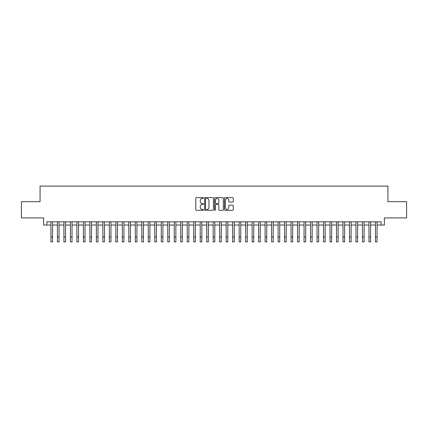<?xml version="1.0" encoding="UTF-8"?>
<svg xmlns="http://www.w3.org/2000/svg" width="428" height="428" viewBox="0 0 428 428"><rect width="100%" height="100%" fill="white"/><g stroke="black" fill="none" stroke-linecap="round" stroke-linejoin="round"><path stroke-width="0.64" d="M203.616 198.03A0.444 0.444 0 0 0 203.172 197.586L196.399 197.586A0.637 0.637 0 0 0 195.762 198.223L195.762 209.688A0.637 0.637 0 0 0 196.399 210.325L203.172 210.325A0.444 0.444 0 0 0 203.616 209.881A0.444 0.444 0 0 0 203.172 209.436L202.294 209.436A2.038 2.038 0 0 1 200.256 207.398L200.256 206.44A2.038 2.038 0 0 1 202.294 204.402L203.172 204.402A0.444 0.444 0 0 0 203.616 203.958A0.444 0.444 0 0 0 203.172 203.509L202.294 203.509A2.038 2.038 0 0 1 200.256 201.47L200.256 200.518A2.038 2.038 0 0 1 202.294 198.48L203.172 198.48A0.444 0.444 0 0 0 203.616 198.03M232.618 202.075A0.637 0.637 0 0 0 233.255 201.438L233.255 198.223A0.637 0.637 0 0 0 232.618 197.586L225.101 197.586A0.637 0.637 0 0 0 224.465 198.223L224.465 209.688A0.637 0.637 0 0 0 225.101 210.325L232.618 210.325A0.637 0.637 0 0 0 233.255 209.688L233.255 205.804A0.637 0.637 0 0 0 232.618 205.167L229.403 205.167A0.637 0.637 0 0 0 228.766 205.804L228.766 207.73A1.707 1.707 0 0 1 227.059 209.436A1.707 1.707 0 0 1 225.358 207.73L225.358 200.181A1.707 1.707 0 0 1 227.059 198.48A1.707 1.707 0 0 1 228.766 200.181L228.766 201.438A0.637 0.637 0 0 0 229.403 202.075L232.618 202.075M46.877 225.048L46.877 221.806L381.123 221.806L381.123 225.048L384.371 225.048L384.371 217.911L406.6 217.911L406.6 201.684L387.939 201.684L387.939 186.11L40.061 186.11L40.061 201.684L21.4 201.684L21.4 217.911L43.629 217.911L43.629 225.048L50.932 225.048M213.444 198.223A0.637 0.637 0 0 0 212.807 197.586L205.29 197.586A0.637 0.637 0 0 0 204.654 198.223L204.654 209.688A0.637 0.637 0 0 0 205.29 210.325L212.807 210.325A0.637 0.637 0 0 0 213.444 209.688L213.444 198.223M215.193 197.586L222.71 197.586A0.637 0.637 0 0 1 223.346 198.223L223.346 209.688A0.637 0.637 0 0 1 222.71 210.325L219.494 210.325A0.637 0.637 0 0 1 218.858 209.688L218.858 205.039A0.637 0.637 0 0 0 218.221 204.402L216.087 204.402A0.637 0.637 0 0 0 215.45 205.039L215.45 209.881A0.444 0.444 0 0 1 215.006 210.325A0.444 0.444 0 0 1 214.556 209.881L214.556 198.223A0.637 0.637 0 0 1 215.193 197.586M52.553 225.048L57.422 225.048M59.043 225.048L63.911 225.048M65.532 225.048L70.401 225.048M72.027 225.048L76.89 225.048M78.517 225.048L83.385 225.048M85.006 225.048L89.875 225.048M91.496 225.048L96.364 225.048M97.985 225.048L102.854 225.048M104.475 225.048L109.343 225.048M110.964 225.048L115.833 225.048M117.459 225.048L122.322 225.048M123.949 225.048L128.817 225.048M130.438 225.048L135.307 225.048M136.928 225.048L141.796 225.048M143.417 225.048L148.286 225.048M149.907 225.048L154.776 225.048M156.397 225.048L161.265 225.048M162.891 225.048L167.755 225.048M169.381 225.048L174.25 225.048M175.871 225.048L180.739 225.048M182.36 225.048L187.229 225.048M188.85 225.048L193.718 225.048M195.339 225.048L200.208 225.048M201.829 225.048L206.697 225.048M208.324 225.048L213.187 225.048M214.813 225.048L219.676 225.048M221.303 225.048L226.171 225.048M227.792 225.048L232.661 225.048M234.282 225.048L239.15 225.048M240.771 225.048L245.64 225.048M247.261 225.048L252.129 225.048M253.751 225.048L258.619 225.048M260.245 225.048L265.109 225.048M266.735 225.048L271.603 225.048M273.225 225.048L278.093 225.048M279.714 225.048L284.583 225.048M286.204 225.048L291.072 225.048M292.693 225.048L297.562 225.048M299.183 225.048L304.051 225.048M305.678 225.048L310.541 225.048M312.167 225.048L317.036 225.048M318.657 225.048L323.525 225.048M325.146 225.048L330.015 225.048M331.636 225.048L336.504 225.048M338.125 225.048L342.994 225.048M344.615 225.048L349.483 225.048M351.11 225.048L355.973 225.048M357.599 225.048L362.468 225.048M364.089 225.048L368.957 225.048M370.578 225.048L375.447 225.048M377.068 225.048L381.123 225.048M205.991 198.48A0.444 0.444 0 0 0 205.542 198.924L205.542 208.987A0.444 0.444 0 0 0 205.991 209.436L206.911 209.436A2.038 2.038 0 0 0 208.95 207.398L208.95 200.518A2.038 2.038 0 0 0 206.911 198.48L205.991 198.48M218.858 200.213A1.707 1.707 0 0 0 217.151 198.512A1.707 1.707 0 0 0 215.45 200.213L215.45 202.872A0.637 0.637 0 0 0 216.087 203.509L218.221 203.509A0.637 0.637 0 0 0 218.858 202.872L218.858 200.213M50.932 237.026L52.553 237.026L52.553 241.89L50.932 241.89L50.932 221.806M52.553 237.026L52.553 221.806M57.422 241.89L59.043 241.89L57.422 241.89L57.422 221.806M59.043 241.89L59.043 221.806M63.911 241.89L65.532 241.89L63.911 241.89L63.911 221.806M65.532 241.89L65.532 221.806M70.401 241.89L72.027 241.89L70.401 241.89L70.401 221.806M72.027 241.89L72.027 221.806M76.89 241.89L78.517 241.89L76.89 241.89L76.89 221.806M78.517 241.89L78.517 221.806M83.385 241.89L85.006 241.89L83.385 241.89L83.385 221.806M85.006 241.89L85.006 221.806M89.875 241.89L91.496 241.89L89.875 241.89L89.875 221.806M91.496 241.89L91.496 221.806M96.364 241.89L97.985 241.89L96.364 241.89L96.364 221.806M97.985 241.89L97.985 221.806M102.854 241.89L104.475 241.89L102.854 241.89L102.854 221.806M104.475 241.89L104.475 221.806M109.343 241.89L110.964 241.89L109.343 241.89L109.343 221.806M110.964 241.89L110.964 221.806M115.833 241.89L117.459 241.89L115.833 241.89L115.833 221.806M117.459 241.89L117.459 221.806M122.322 241.89L123.949 241.89L122.322 241.89L122.322 221.806M123.949 241.89L123.949 221.806M128.817 241.89L130.438 241.89L128.817 241.89L128.817 221.806M130.438 241.89L130.438 221.806M135.307 241.89L136.928 241.89L135.307 241.89L135.307 221.806M136.928 241.89L136.928 221.806M141.796 241.89L143.417 241.89L141.796 241.89L141.796 221.806M143.417 241.89L143.417 221.806M148.286 241.89L149.907 241.89L148.286 241.89L148.286 221.806M149.907 241.89L149.907 221.806M154.776 241.89L156.397 241.89L154.776 241.89L154.776 221.806M156.397 241.89L156.397 221.806M161.265 241.89L162.891 241.89L161.265 241.89L161.265 221.806M162.891 241.89L162.891 221.806M167.755 241.89L169.381 241.89L167.755 241.89L167.755 221.806M169.381 241.89L169.381 221.806M174.25 241.89L175.871 241.89L174.25 241.89L174.25 221.806M175.871 241.89L175.871 221.806M180.739 241.89L182.36 241.89L180.739 241.89L180.739 221.806M182.36 241.89L182.36 221.806M187.229 241.89L188.85 241.89L187.229 241.89L187.229 221.806M188.85 241.89L188.85 221.806M193.718 241.89L195.339 241.89L193.718 241.89L193.718 221.806M195.339 241.89L195.339 221.806M200.208 241.89L201.829 241.89L200.208 241.89L200.208 221.806M201.829 241.89L201.829 221.806M206.697 241.89L208.324 241.89L206.697 241.89L206.697 221.806M208.324 241.89L208.324 221.806M213.187 241.89L214.813 241.89L213.187 241.89L213.187 221.806M214.813 241.89L214.813 221.806M219.676 241.89L221.303 241.89L219.676 241.89L219.676 221.806M221.303 241.89L221.303 221.806M226.171 241.89L227.792 241.89L226.171 241.89L226.171 221.806M227.792 241.89L227.792 221.806M232.661 241.89L234.282 241.89L232.661 241.89L232.661 221.806M234.282 241.89L234.282 221.806M239.15 241.89L240.771 241.89L239.15 241.89L239.15 221.806M240.771 241.89L240.771 221.806M245.64 241.89L247.261 241.89L245.64 241.89L245.64 221.806M247.261 241.89L247.261 221.806M252.129 241.89L253.751 241.89L252.129 241.89L252.129 221.806M253.751 241.89L253.751 221.806M258.619 241.89L260.245 241.89L258.619 241.89L258.619 221.806M260.245 241.89L260.245 221.806M265.109 241.89L266.735 241.89L265.109 241.89L265.109 221.806M266.735 241.89L266.735 221.806M271.603 241.89L273.225 241.89L271.603 241.89L271.603 221.806M273.225 241.89L273.225 221.806M278.093 241.89L279.714 241.89L278.093 241.89L278.093 221.806M279.714 241.89L279.714 221.806M284.583 241.89L286.204 241.89L284.583 241.89L284.583 221.806M286.204 241.89L286.204 221.806M291.072 241.89L292.693 241.89L291.072 241.89L291.072 221.806M292.693 241.89L292.693 221.806M297.562 241.89L299.183 241.89L297.562 241.89L297.562 221.806M299.183 241.89L299.183 221.806M304.051 241.89L305.678 241.89L304.051 241.89L304.051 221.806M305.678 241.89L305.678 221.806M310.541 241.89L312.167 241.89L310.541 241.89L310.541 221.806M312.167 241.89L312.167 221.806M317.036 241.89L318.657 241.89L317.036 241.89L317.036 221.806M318.657 241.89L318.657 221.806M323.525 241.89L325.146 241.89L323.525 241.89L323.525 221.806M325.146 241.89L325.146 221.806M330.015 241.89L331.636 241.89L330.015 241.89L330.015 221.806M331.636 241.89L331.636 221.806M336.504 241.89L338.125 241.89L336.504 241.89L336.504 221.806M338.125 241.89L338.125 221.806M342.994 241.89L344.615 241.89L342.994 241.89L342.994 221.806M344.615 241.89L344.615 221.806M349.483 241.89L351.11 241.89L349.483 241.89L349.483 221.806M351.11 241.89L351.11 221.806M355.973 241.89L357.599 241.89L355.973 241.89L355.973 221.806M357.599 241.89L357.599 221.806M362.468 241.89L364.089 241.89L362.468 241.89L362.468 221.806M364.089 241.89L364.089 221.806M368.957 241.89L370.578 241.89L368.957 241.89L368.957 221.806M370.578 241.89L370.578 221.806M375.447 241.89L377.068 241.89L375.447 241.89L375.447 221.806M377.068 241.89L377.068 221.806M57.422 237.026L59.043 237.026M63.911 237.026L65.532 237.026M70.401 237.026L72.027 237.026M76.89 237.026L78.517 237.026M83.385 237.026L85.006 237.026M89.875 237.026L91.496 237.026M96.364 237.026L97.985 237.026M102.854 237.026L104.475 237.026M109.343 237.026L110.964 237.026M115.833 237.026L117.459 237.026M122.322 237.026L123.949 237.026M128.817 237.026L130.438 237.026M135.307 237.026L136.928 237.026M141.796 237.026L143.417 237.026M148.286 237.026L149.907 237.026M154.776 237.026L156.397 237.026M161.265 237.026L162.891 237.026M167.755 237.026L169.381 237.026M174.25 237.026L175.871 237.026M180.739 237.026L182.36 237.026M187.229 237.026L188.85 237.026M193.718 237.026L195.339 237.026M200.208 237.026L201.829 237.026M206.697 237.026L208.324 237.026M213.187 237.026L214.813 237.026M219.676 237.026L221.303 237.026M226.171 237.026L227.792 237.026M232.661 237.026L234.282 237.026M239.15 237.026L240.771 237.026M245.64 237.026L247.261 237.026M252.129 237.026L253.751 237.026M258.619 237.026L260.245 237.026M265.109 237.026L266.735 237.026M271.603 237.026L273.225 237.026M278.093 237.026L279.714 237.026M284.583 237.026L286.204 237.026M291.072 237.026L292.693 237.026M297.562 237.026L299.183 237.026M304.051 237.026L305.678 237.026M310.541 237.026L312.167 237.026M317.036 237.026L318.657 237.026M323.525 237.026L325.146 237.026M330.015 237.026L331.636 237.026M336.504 237.026L338.125 237.026M342.994 237.026L344.615 237.026M349.483 237.026L351.11 237.026M355.973 237.026L357.599 237.026M362.468 237.026L364.089 237.026M368.957 237.026L370.578 237.026M375.447 237.026L377.068 237.026"/></g></svg>
